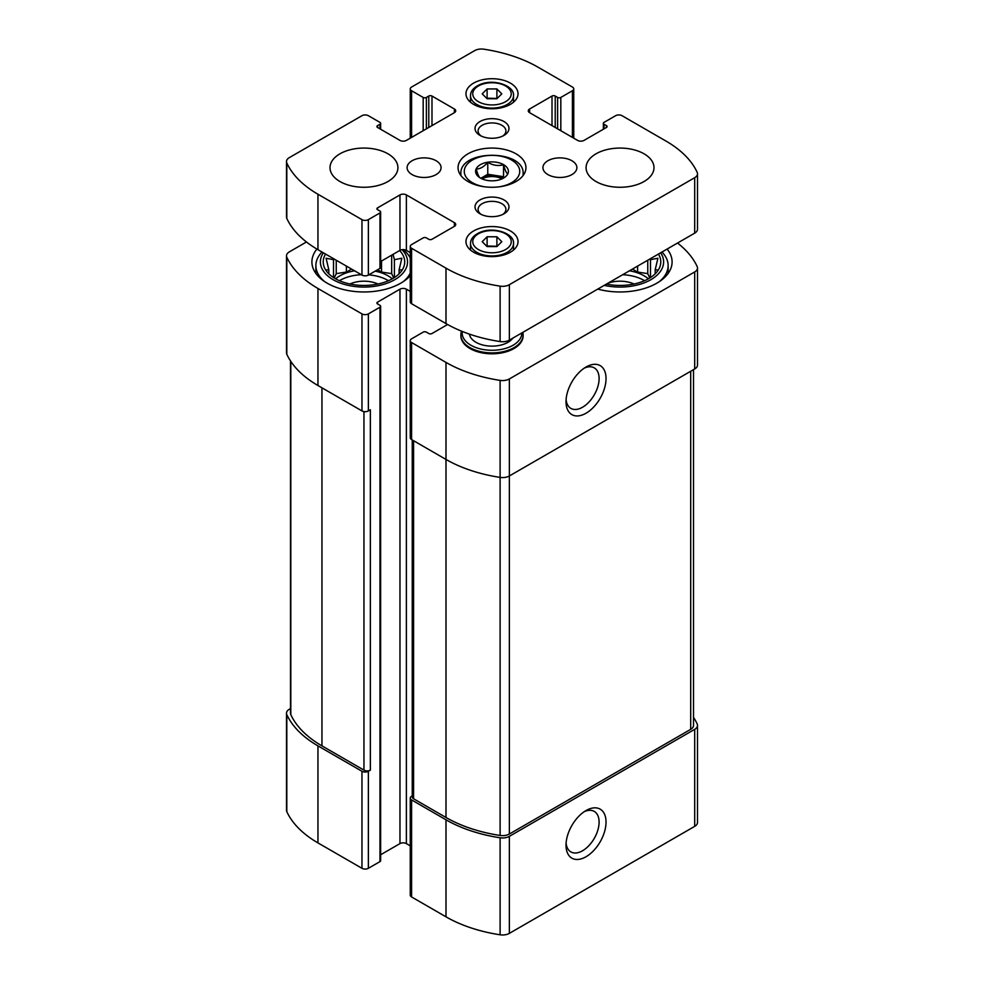 <?xml version="1.0" encoding="UTF-8"?>
<svg xmlns="http://www.w3.org/2000/svg" width="984" height="984" viewBox="0 0 984 984"><rect width="100%" height="100%" fill="white"/><g stroke="black" fill="none" stroke-linecap="round" stroke-linejoin="round"><path stroke-width="1.48" d="M622.675 274.721A33.948 19.606 180 0 1 644.557 280.698M648.358 278.829A33.948 19.606 0 0 0 629.452 270.809M339.443 280.698A33.948 19.606 180 0 1 339.96 280.403A33.948 19.606 180 0 1 361.325 274.721M368.766 274.856A33.948 19.606 180 0 1 388.483 280.698M392.284 278.829A33.948 19.606 0 0 0 375.199 271.141M354.548 270.809A33.948 19.606 0 0 0 339.96 275.778A33.948 19.606 0 0 0 335.642 278.829M306.454 241.99L289.308 251.892A9.619 5.56 0 0 0 286.492 255.815A9.619 5.56 0 0 0 286.811 257.23A119.962 69.261 0 0 0 317.955 288.484L361.964 313.896A4.526 2.608 0 0 0 368.36 313.896L379.972 307.192A2.263 1.304 0 0 0 380.636 306.27L380.636 860.692A2.263 1.304 0 0 1 379.972 861.615L368.36 868.306A4.526 2.608 0 0 1 361.964 868.306L317.955 842.894A119.962 69.261 0 0 1 286.811 811.652A9.619 5.56 0 0 1 286.492 810.238L286.492 713.216A9.619 5.56 0 0 1 289.308 709.279L290.489 708.603M286.492 713.216A9.619 5.56 0 0 0 286.811 714.63A119.962 69.261 0 0 0 317.955 745.872L361.964 771.284A4.526 2.608 0 0 0 368.36 771.284L370.365 770.128L370.365 409.762L368.36 410.918L368.36 313.896M412.247 795.847L411.583 796.24A4.526 2.608 0 0 0 410.254 798.086A4.526 2.608 0 0 0 411.583 799.931L445.986 819.795A119.962 69.261 0 0 0 500.106 837.778A9.619 5.56 0 0 0 509.368 836.339L694.692 729.341A9.619 5.56 0 0 0 697.508 725.417A9.619 5.56 0 0 0 697.189 723.99A119.962 69.261 0 0 0 693.511 717.336M410.254 798.086L410.254 895.108A4.526 2.608 0 0 0 411.583 896.953L445.986 916.817A119.962 69.261 0 0 0 500.106 934.8A9.619 5.56 0 0 0 509.368 933.361L694.692 826.363A9.619 5.56 0 0 0 697.508 822.439L697.508 725.417M586.021 856.756A28.29 16.334 120 0 0 606.033 822.107A28.29 16.334 120 0 0 586.021 810.558A28.29 16.334 120 0 0 566.021 845.207A28.29 16.334 120 0 0 586.021 856.756M286.492 255.815L286.492 352.838A9.619 5.56 0 0 0 286.811 354.265A119.962 69.261 0 0 0 317.955 385.507L317.955 288.484M368.36 410.918A4.526 2.608 0 0 1 361.964 410.918L317.955 385.507M380.636 306.27A2.263 1.304 0 0 0 379.972 305.347L377.573 303.958L377.573 302.113A2.263 1.304 0 0 0 376.909 303.035A2.263 1.304 0 0 0 377.573 303.958M377.573 302.113L399.971 289.173A4.526 2.608 0 0 1 406.38 289.173L410.254 291.412M380.636 854.764L399.971 843.596L399.971 289.173M410.254 845.834L406.38 843.596A4.526 2.608 0 0 0 399.971 843.596M447.597 324.511L431.988 333.527A2.263 1.304 0 0 1 428.778 333.527L426.379 332.137A2.263 1.304 0 0 0 423.182 332.137L411.583 338.84A4.526 2.608 0 0 0 410.254 340.685A4.526 2.608 0 0 0 411.583 342.543L445.986 362.407A119.962 69.261 0 0 0 500.106 380.377A9.619 5.56 0 0 0 509.368 378.938L694.692 271.941A9.619 5.56 0 0 0 697.508 268.017A9.619 5.56 0 0 0 697.189 266.603A119.962 69.261 0 0 0 677.546 243.036M410.254 340.685L410.254 437.708A4.526 2.608 0 0 0 411.583 439.565L411.583 342.543M412.247 439.946L412.247 796.929A4.526 2.608 0 0 0 413.575 798.774L445.986 817.483L445.986 459.43L411.583 439.565M445.986 362.407L445.986 459.43A119.962 69.261 0 0 0 500.106 477.4A9.619 5.56 0 0 0 509.368 475.961L509.368 378.938M586.021 413.231A28.29 16.334 120 0 0 606.033 378.569A28.29 16.334 120 0 0 586.021 367.02A28.29 16.334 120 0 0 566.021 401.669A28.29 16.334 120 0 0 586.021 413.231M697.508 268.017L697.508 365.039A9.619 5.56 0 0 1 694.692 368.963L509.368 475.961L509.368 834.026L690.694 729.341A9.619 5.56 0 0 0 693.511 725.417L693.511 369.652M522.812 332.371A31.119 17.97 180 0 1 523.119 334.917L523.119 335.839A31.119 17.97 180 0 1 492 353.809A31.119 17.97 180 0 1 460.881 335.839L460.881 334.917A31.119 17.97 180 0 1 461.558 331.178M410.254 275.668A52.054 30.061 180 0 1 351.706 291.129A52.054 30.061 180 0 1 311.903 261.916A52.054 30.061 180 0 1 316.909 249.063M667.103 249.063A52.054 30.061 180 0 1 672.097 261.916A52.054 30.061 180 0 1 597.78 289.087M290.489 360.907L290.489 713.216A9.619 5.56 0 0 0 290.809 714.63A119.962 69.261 0 0 0 321.952 745.872L363.957 770.128A4.526 2.608 0 0 0 370.365 770.128M445.986 817.483A119.962 69.261 0 0 0 500.106 835.465A9.619 5.56 0 0 0 509.368 834.026M566.107 399.529A23.395 13.505 120 0 0 570.868 408.385A23.395 13.505 120 0 0 582.565 407.228A23.395 13.505 120 0 0 597.841 386.614A23.395 13.505 120 0 0 594.262 367.868A23.395 13.505 120 0 0 584.213 368.164M566.107 843.067A23.395 13.505 120 0 0 570.868 851.923A23.395 13.505 120 0 0 582.565 850.754A23.395 13.505 120 0 0 597.841 830.139A23.395 13.505 120 0 0 594.262 811.406A23.395 13.505 120 0 0 584.213 811.702M658.444 254.069A40.738 23.518 180 0 1 657.226 271.522A40.738 23.518 180 0 1 606.439 284.093M660.645 252.79A43.567 25.153 180 0 1 650.842 279.702A43.567 25.153 180 0 1 604.237 285.36M657.902 269.948L655.184 269.825L657.902 258.238L650.473 259.678L650.473 277.55M607.989 283.195A22.632 13.063 180 0 1 634.065 283.995M661.986 252.027A48.093 27.773 180 0 1 668.136 265.618A48.093 27.773 180 0 1 659.292 281.658M399.639 250.563A40.738 23.518 180 0 1 401.152 271.522A40.738 23.518 180 0 1 363.957 285.434A40.738 23.518 180 0 1 326.774 271.522A40.738 23.518 180 0 1 325.556 254.069M402.038 249.69A43.567 25.153 180 0 1 366.946 287.008A43.567 25.153 180 0 1 323.355 252.79M333.527 277.55L333.527 259.678L326.098 258.238L328.816 269.825L326.098 269.948M401.829 269.948L399.11 269.825L401.829 258.238L394.399 259.678L393.046 254.364M349.935 283.995A22.632 13.063 180 0 1 377.991 283.995M403.256 249.604A48.093 27.773 180 0 1 410.254 258.066M410.254 273.158A48.093 27.773 180 0 1 403.219 281.658M324.708 281.658A48.093 27.773 180 0 1 315.864 265.618A48.093 27.773 180 0 1 322.014 252.027M512.885 338.102A22.632 13.063 180 0 1 488.458 345.974A22.632 13.063 180 0 1 469.442 334.129M521.815 332.949A29.815 17.208 180 0 1 490.721 350.267A29.815 17.208 180 0 1 462.308 331.473M523.119 334.917A31.119 17.97 180 0 1 492 352.887A31.119 17.97 180 0 1 460.881 334.917M351.559 269.075L346.393 272.064L336.245 273.638L336.245 260.231M346.393 272.064L346.393 266.086M336.245 273.638L334.216 277.992M328.816 273.81L328.816 269.825M399.11 273.81L399.11 269.825M394.399 277.55L394.399 259.678M393.711 277.992L391.681 273.638L391.681 255.151M391.681 273.638L381.534 272.064L381.534 261.006M381.534 272.064L377.561 269.776M655.184 273.81L655.184 269.825M649.784 277.992L647.755 273.638L647.755 260.231M647.755 273.638L637.607 272.064L637.607 266.086M637.607 272.064L632.441 269.075M480.45 178.092C479.048 177.403 477.646 174.365 476.219 168.977C480.057 169.088 483.907 166.862 487.769 162.311C492.996 165.447 498.261 166.259 503.55 164.758C504.952 170.097 506.354 173.135 507.781 173.861M487.757 162.212A16.408 9.471 180 0 1 506.207 166.628A16.408 9.471 180 0 1 503.599 178.055L503.599 178.055A16.408 9.471 180 0 1 477.793 176.099A16.408 9.471 180 0 1 487.757 162.212M377.573 127.465L399.971 140.405A4.526 2.608 180 0 0 406.38 140.405L454.387 112.68A4.526 2.608 180 0 0 455.715 110.835A4.526 2.608 180 0 0 454.387 108.99L431.988 96.051A2.263 1.304 180 0 0 428.778 96.051L426.379 97.441A2.263 1.304 180 0 1 423.182 97.441L411.583 90.737A4.526 2.608 180 0 1 410.254 88.892A4.526 2.608 180 0 1 411.583 87.047L474.632 50.639A9.619 5.56 180 0 1 483.894 49.2A119.962 69.261 180 0 1 538.014 67.183L572.417 87.047A4.526 2.608 180 0 1 573.746 88.892A4.526 2.608 180 0 1 572.417 90.737L560.818 97.441A2.263 1.304 180 0 1 557.62 97.441L555.222 96.051A2.263 1.304 180 0 0 552.012 96.051L529.613 108.99L529.613 112.68L577.62 140.405A4.526 2.608 180 0 0 584.029 140.405L606.427 127.465A2.263 1.304 180 0 0 607.091 126.542A2.263 1.304 180 0 0 606.427 125.62L604.028 124.242A2.263 1.304 180 0 1 603.364 123.308A2.263 1.304 180 0 1 604.028 122.385L615.64 115.694A4.526 2.608 180 0 1 622.036 115.694L666.045 141.106A119.962 69.261 180 0 1 697.189 172.348A9.619 5.56 180 0 1 697.508 173.762A9.619 5.56 180 0 1 694.692 177.698L509.368 284.683A9.619 5.56 180 0 1 500.106 286.135A119.962 69.261 180 0 1 445.986 268.152L411.583 248.288A4.526 2.608 180 0 1 410.254 246.443A4.526 2.608 180 0 1 411.583 244.585L423.182 237.894A2.263 1.304 180 0 1 426.379 237.894L428.778 239.272A2.263 1.304 180 0 0 431.988 239.272L454.387 226.345A4.526 2.608 180 0 0 455.715 224.487A4.526 2.608 180 0 0 454.387 222.642L406.38 194.918A4.526 2.608 180 0 0 399.971 194.918L377.573 207.858L377.573 209.703L379.972 211.093A2.263 1.304 180 0 1 380.636 212.015A2.263 1.304 180 0 1 379.972 212.938L368.36 219.641A4.526 2.608 180 0 1 361.964 219.641L317.955 194.229A119.962 69.261 180 0 1 286.811 162.987A9.619 5.56 180 0 1 286.492 161.56A9.619 5.56 180 0 1 289.308 157.637L361.964 115.694A4.526 2.608 180 0 1 368.36 115.694L379.972 122.385A2.263 1.304 180 0 1 380.636 123.308A2.263 1.304 180 0 1 379.972 124.242L377.573 125.62L377.573 127.465A2.263 1.304 180 0 1 376.909 126.542A2.263 1.304 180 0 1 377.573 125.62M529.613 112.68A4.526 2.608 180 0 1 528.285 110.835A4.526 2.608 180 0 1 529.613 108.99M697.508 173.762L697.508 229.21A9.619 5.56 180 0 1 694.692 233.134L509.368 340.132A9.619 5.56 180 0 1 500.106 341.571A119.962 69.261 180 0 1 445.986 323.588L411.583 303.724A4.526 2.608 180 0 1 410.254 301.879L410.254 246.443M410.254 252.605L406.38 250.367A4.526 2.608 180 0 0 399.971 250.367L380.636 261.535M377.573 209.703A2.263 1.304 180 0 1 376.909 208.78A2.263 1.304 180 0 1 377.573 207.858M380.636 212.015L380.636 267.464A2.263 1.304 180 0 1 379.972 268.386L368.36 275.077A4.526 2.608 180 0 1 361.964 275.077L317.955 249.678A119.962 69.261 180 0 1 286.811 218.423A9.619 5.56 180 0 1 286.492 217.009L286.492 161.56M644.04 181.523A33.948 19.606 180 0 1 607.042 185.779A33.948 19.606 180 0 1 586.083 167.661A33.948 19.606 180 0 1 620.043 148.067A33.948 19.606 180 0 1 653.991 167.661A33.948 19.606 180 0 1 644.04 181.523M571.901 174.598A16.974 9.803 180 0 1 553.402 176.714A16.974 9.803 180 0 1 542.922 167.661A16.974 9.803 180 0 1 559.896 157.87A16.974 9.803 180 0 1 576.882 167.661A16.974 9.803 180 0 1 571.901 174.598M436.096 174.598A16.974 9.803 180 0 1 417.597 176.714A16.974 9.803 180 0 1 407.118 167.661A16.974 9.803 180 0 1 424.104 157.87A16.974 9.803 180 0 1 441.078 167.661A16.974 9.803 180 0 1 436.096 174.598M387.967 181.523A33.948 19.606 180 0 1 350.968 185.779A33.948 19.606 180 0 1 330.009 167.661A33.948 19.606 180 0 1 363.957 148.067A33.948 19.606 180 0 1 397.917 167.661A33.948 19.606 180 0 1 387.967 181.523M510.401 104.365A26.027 15.031 180 0 1 482.037 107.625A26.027 15.031 180 0 1 465.973 93.738A26.027 15.031 180 0 1 492 78.72A26.027 15.031 180 0 1 518.027 93.738A26.027 15.031 180 0 1 510.401 104.365M510.401 252.212A26.027 15.031 180 0 1 482.037 255.471A26.027 15.031 180 0 1 465.973 241.584A26.027 15.031 180 0 1 492 226.554A26.027 15.031 180 0 1 518.027 241.584A26.027 15.031 180 0 1 510.401 252.212M504.005 135.398A16.974 9.803 180 0 1 479.995 135.398A16.974 9.803 180 0 1 479.995 121.536A16.974 9.803 180 0 1 504.005 121.536A16.974 9.803 180 0 1 504.005 135.398L504.005 135.398M504.005 213.799A16.974 9.803 180 0 1 479.995 213.799A16.974 9.803 180 0 1 479.995 199.937A16.974 9.803 180 0 1 504.005 199.937A16.974 9.803 180 0 1 504.005 213.799L504.005 213.799M516.01 181.523A33.948 19.606 180 0 1 479.011 185.779A33.948 19.606 180 0 1 458.052 167.661A33.948 19.606 180 0 1 492 148.067A33.948 19.606 180 0 1 525.948 167.661A33.948 19.606 180 0 1 516.01 181.523M481.188 214.426A13.911 8.032 180 0 1 478.089 209.371A13.911 8.032 180 0 1 492 201.339A13.911 8.032 180 0 1 505.911 209.371A13.911 8.032 180 0 1 502.812 214.426M481.188 136.013A13.911 8.032 180 0 1 478.089 130.958A13.911 8.032 180 0 1 492 122.926A13.911 8.032 180 0 1 505.911 130.958A13.911 8.032 180 0 1 502.812 136.013M487.105 246.578L496.895 246.578L501.803 241.683L496.895 236.775L487.105 236.775L482.197 241.683L487.105 246.578M487.105 98.732L496.895 98.732L501.803 93.837L496.895 88.941L487.105 88.941L482.197 93.837L487.105 98.732M480.807 178.288L487.769 174.266L487.769 162.311M487.769 174.266L503.55 176.702L503.55 164.758M503.55 176.702L503.968 177.612M480.881 178.325A14.145 8.167 180 0 1 482 177.6A14.145 8.167 180 0 1 495.665 175.484A14.145 8.167 180 0 1 503.082 178.288M482.062 178.903A14.145 8.167 180 0 1 501.938 178.903M497.178 98.462L487.105 98.179L487.105 88.941M496.895 98.179L496.895 88.941M497.178 246.295L487.105 246.025L487.105 236.775M496.895 246.025L496.895 236.775M286.811 811.652L286.811 714.63M317.955 842.894L317.955 745.872M361.964 868.306L361.964 771.284M368.36 868.306L368.36 771.284M411.583 896.953L411.583 799.931M445.986 916.817L445.986 819.795M500.106 934.8L500.106 837.778M509.368 933.361L509.368 836.339M694.692 826.363L694.692 729.341M286.811 354.265L286.811 257.23M361.964 410.918L361.964 313.896M379.972 861.615L379.972 307.192M406.38 843.596L406.38 289.173M500.106 835.465L500.106 380.377M694.692 368.963L694.692 271.941M290.809 714.63L290.809 361.399M321.952 745.872L321.952 387.819M363.957 770.128L363.957 411.583M690.694 729.341L690.694 371.276M413.575 798.774L413.575 440.709M379.972 124.242L379.972 128.855M454.387 108.99L454.387 112.68M431.988 96.051L431.988 125.62M428.778 96.051L428.778 127.465M426.379 97.441L426.379 128.855M423.182 97.441L423.182 130.7M411.583 90.737L411.583 137.403M572.417 90.737L572.417 137.403M560.818 97.441L560.818 130.7M557.62 97.441L557.62 128.855M555.222 96.051L555.222 127.465M552.012 96.051L552.012 125.62M606.427 125.62L606.427 127.465M604.028 124.242L604.028 128.855M694.692 177.698L694.692 233.134M509.368 284.683L509.368 340.132M500.106 286.135L500.106 341.571M445.986 268.152L445.986 323.588M411.583 248.288L411.583 303.724M454.387 222.642L454.387 226.345M406.38 194.918L406.38 250.367M399.971 194.918L399.971 250.367M379.972 212.938L379.972 268.386M368.36 219.641L368.36 275.077M361.964 219.641L361.964 275.077M317.955 194.229L317.955 249.678M286.811 162.987L286.811 218.423M460.992 175.644A31.119 17.97 180 0 1 460.881 174.131L460.881 175.496M460.881 174.131C458.79 149.014 525.21 149.014 523.119 174.131A31.119 17.97 180 0 1 523.008 175.644M484.829 186.825A27.724 16.002 180 0 1 466.871 164.599A27.724 16.002 180 0 1 507.904 158.252A27.724 16.002 180 0 1 511.606 182.68A27.724 16.002 180 0 1 499.171 186.825M470.5 243.528C470.561 238.952 473.673 235.262 479.823 232.445C493.513 226.123 514.804 233.589 513.5 243.528A21.5 12.411 180 0 1 507.203 252.31A21.5 12.411 180 0 1 483.771 254.991A21.5 12.411 180 0 1 470.5 243.528L470.5 250.059M505.604 249.53A19.237 11.107 180 0 1 473.415 244.549A19.237 11.107 180 0 1 496.981 230.945A19.237 11.107 180 0 1 505.604 249.53M470.5 95.682C470.561 91.106 473.673 87.416 479.823 84.612C493.513 78.29 514.804 85.743 513.5 95.682A21.5 12.411 180 0 1 507.203 104.464A21.5 12.411 180 0 1 483.771 107.158A21.5 12.411 180 0 1 470.5 95.682L470.5 102.213M505.604 101.684A19.237 11.107 180 0 1 473.415 96.715A19.237 11.107 180 0 1 496.981 83.111A19.237 11.107 180 0 1 505.604 101.684M668.136 265.618L668.136 273.417M315.864 265.618L315.864 273.417M380.636 123.308L380.636 129.236M410.254 88.892L410.254 138.166M573.746 88.892L573.746 138.166M603.364 123.308L603.364 129.236M523.119 174.131L523.119 175.496M513.5 243.528L513.5 250.059M513.5 95.682L513.5 102.213"/></g></svg>
